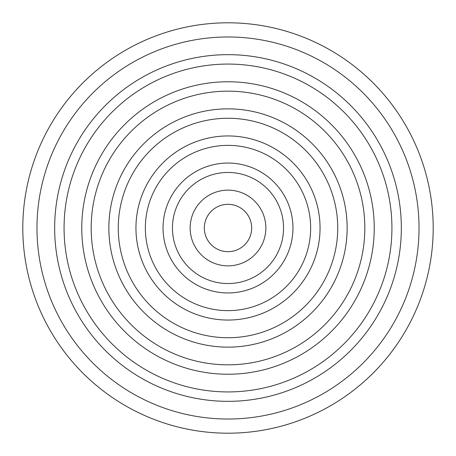 <?xml version="1.0" encoding="UTF-8"?>
<svg xmlns="http://www.w3.org/2000/svg" width="456" height="456" viewBox="0 0 456 456"><rect width="100%" height="100%" fill="white"/><g stroke="black" fill="none" stroke-linecap="round" stroke-linejoin="round"><path stroke-width="0.68" d="M22.8 228A205.2 205.2 0 0 1 228 22.8A205.2 205.2 0 0 1 433.2 228A205.2 205.2 0 0 1 228 433.2A205.2 205.2 0 0 1 22.8 228A205.2 205.2 0 0 1 228 22.8A205.2 205.2 0 0 1 433.2 228M204.322 228A23.678 23.678 0 0 1 228 204.322A23.678 23.678 0 0 1 251.678 228A23.678 23.678 0 0 1 228 251.678A23.678 23.678 0 0 1 204.322 228A23.678 23.678 0 0 0 228 251.678A23.678 23.678 0 0 0 251.678 228A23.678 23.678 0 0 1 228 251.678A23.678 23.678 0 0 1 204.322 228M36.976 228A191.024 191.024 0 0 1 228 36.976A191.024 191.024 0 0 1 419.024 228A191.024 191.024 0 0 1 228 419.024A191.024 191.024 0 0 1 36.976 228M401.337 228A173.337 173.337 0 0 1 228 401.337A173.337 173.337 0 0 1 54.663 228A173.337 173.337 0 0 1 228 54.663A173.337 173.337 0 0 1 401.337 228M391.926 228A163.926 163.926 0 0 1 228 391.926A163.926 163.926 0 0 1 64.074 228A163.926 163.926 0 0 1 228 64.074A163.926 163.926 0 0 1 391.926 228M81.761 228A146.239 146.239 0 0 1 228 81.761A146.239 146.239 0 0 1 374.239 228A146.239 146.239 0 0 1 228 374.239A146.239 146.239 0 0 1 81.761 228M91.171 228A136.828 136.828 0 0 1 228 91.171A136.828 136.828 0 0 1 364.828 228A136.828 136.828 0 0 1 228 364.828A136.828 136.828 0 0 1 91.171 228M347.141 228A119.141 119.141 0 0 1 228 347.141A119.141 119.141 0 0 1 108.859 228A119.141 119.141 0 0 1 228 108.859A119.141 119.141 0 0 1 347.141 228M337.731 228A109.731 109.731 0 0 1 228 337.731A109.731 109.731 0 0 1 118.269 228A109.731 109.731 0 0 1 228 118.269A109.731 109.731 0 0 1 337.731 228M135.951 228A92.049 92.049 0 0 1 228 135.951A92.049 92.049 0 0 1 320.049 228A92.049 92.049 0 0 1 228 320.049A92.049 92.049 0 0 1 135.951 228M145.361 228A82.639 82.639 0 0 1 228 145.361A82.639 82.639 0 0 1 310.639 228A82.639 82.639 0 0 1 228 310.639A82.639 82.639 0 0 1 145.361 228M292.952 228A64.951 64.951 0 0 1 228 292.952A64.951 64.951 0 0 1 163.048 228A64.951 64.951 0 0 1 228 163.048A64.951 64.951 0 0 1 292.952 228M283.541 228A55.541 55.541 0 0 1 228 283.541A55.541 55.541 0 0 1 172.459 228A55.541 55.541 0 0 1 228 172.459A55.541 55.541 0 0 1 283.541 228M190.146 228A37.854 37.854 0 0 1 228 190.146A37.854 37.854 0 0 1 265.854 228A37.854 37.854 0 0 1 228 265.854A37.854 37.854 0 0 1 190.146 228"/></g></svg>
